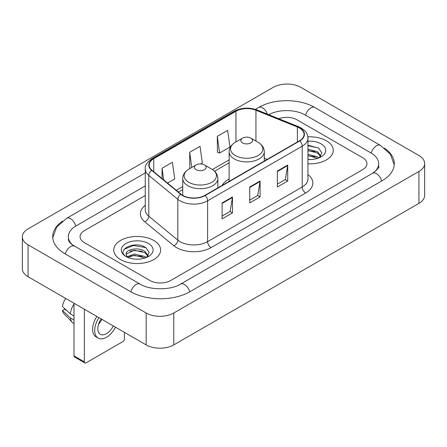 <?xml version="1.0" encoding="UTF-8"?>
<svg xmlns="http://www.w3.org/2000/svg" width="447" height="447" viewBox="0 0 447 447"><rect width="100%" height="100%" fill="white"/><g stroke="black" fill="none" stroke-linecap="round" stroke-linejoin="round"><path stroke-width="0.67" d="M229.127 179.001A25.881 14.941 0 0 0 222.019 185.477M326.394 140.766A23.44 13.533 0 0 0 307.849 136.849A23.44 13.533 0 0 1 326.394 140.766A23.44 13.533 0 0 1 333.261 150.337A23.44 13.533 0 0 0 326.394 140.766M153.751 240.441A23.44 13.533 0 0 0 128.211 237.508A23.44 13.533 0 0 0 113.739 250.007A23.44 13.533 0 0 0 120.606 259.578A23.44 13.533 0 0 0 146.147 262.512A23.44 13.533 0 0 0 160.618 250.007A23.44 13.533 0 0 0 153.751 240.441A23.44 13.533 0 0 0 128.211 237.508A23.44 13.533 0 0 0 113.739 250.007A23.44 13.533 0 0 0 120.606 259.578A23.44 13.533 0 0 0 146.147 262.512A23.44 13.533 0 0 0 160.618 250.007A23.44 13.533 0 0 0 153.751 240.441M299.462 128.01A15.628 9.024 180 0 1 304.038 134.385A15.628 9.024 180 0 1 299.462 140.766L204.855 195.389A15.628 9.024 180 0 1 181.007 194.182L151.997 170.262A15.628 9.024 180 0 1 149.169 165.088A15.628 9.024 180 0 1 153.746 158.707L235.938 111.258A15.628 9.024 180 0 1 255.947 110.247L297.378 126.998A15.628 9.024 180 0 1 299.462 128.01M299.736 127.848A16.014 9.247 0 0 0 297.601 126.814L256.17 110.063A16.014 9.247 0 0 0 235.658 111.102L153.472 158.551A16.014 9.247 0 0 0 151.678 170.391L180.689 194.311A16.014 9.247 0 0 0 205.128 195.546L299.736 140.928A16.014 9.247 0 0 0 299.736 127.848M222.12 202.921L222.12 218.868L232.479 212.889L232.479 196.943L222.12 202.921M222.12 216.041L230.099 211.437L232.434 197.473A3.906 2.257 -120 0 0 232.479 196.943M230.026 211.476L232.479 212.889M277.363 171.028L277.363 186.975L287.723 180.996L287.723 165.049L277.363 171.028M277.363 184.147L285.342 179.538L287.678 165.574A3.906 2.257 -120 0 0 287.723 165.049M285.27 179.582L287.723 180.996M249.739 186.975L249.739 202.921L260.098 196.943L260.098 180.996L249.739 186.975M249.739 200.094L257.718 195.49L260.059 181.527A3.906 2.257 -120 0 0 260.098 180.996M257.651 195.529L260.098 196.943M307.944 163.825A23.44 13.533 0 0 0 333.261 150.337A23.44 13.533 0 0 1 307.944 163.825M149.957 280.509A14.65 8.459 0 0 0 170.67 280.509L362.651 169.67A14.65 8.459 0 0 0 366.937 163.691A14.65 8.459 0 0 0 362.651 157.713L297.043 119.835A14.65 8.459 0 0 0 278.738 118.712A14.65 8.459 0 0 1 297.043 119.835L362.651 157.713A14.65 8.459 0 0 1 366.937 163.691A14.65 8.459 0 0 1 362.651 169.67L170.67 280.509A14.65 8.459 0 0 1 149.957 280.509L84.349 242.632L149.957 280.509M145.264 195.501L84.349 230.674A14.65 8.459 0 0 0 80.063 236.653A14.65 8.459 0 0 0 84.349 242.632A14.65 8.459 0 0 1 80.063 236.653A14.65 8.459 0 0 1 84.349 230.674L145.264 195.501M217.287 136.341L219.622 153.003L229.982 147.024L227.646 130.362L217.287 136.341L217.454 152.192M167.536 183.074L174.738 178.917L172.397 162.255L162.037 168.234L162.037 178.543M200.675 163.943L202.357 162.971L200.021 146.309L189.662 152.287L189.83 168.139M190.288 168.312L189.662 168.078M189.662 152.287L191.791 167.446M219.622 153.003L217.287 152.131M162.037 168.234L163.675 179.895M373.787 172.508A26.367 15.226 0 0 0 378.659 163.691A26.367 15.226 0 0 0 370.937 152.924L305.329 115.052A26.367 15.226 0 0 0 268.731 114.667M145.264 185.935L76.063 225.886A26.367 15.226 0 0 0 68.341 236.653A26.367 15.226 0 0 0 73.213 245.47M146.158 313.001A19.534 11.276 0 0 0 173.777 313.001L418.928 171.464A19.534 11.276 0 0 0 424.65 163.49A19.534 11.276 0 0 0 418.928 155.517L300.842 87.344A19.534 11.276 0 0 0 273.223 87.344L28.072 228.875A19.534 11.276 0 0 0 22.35 236.854A19.534 11.276 0 0 0 28.072 244.827L146.158 313.001L146.158 344.9A19.534 11.276 0 0 0 173.777 344.9L418.928 203.363A19.534 11.276 0 0 0 424.65 195.389L424.65 163.49M22.35 236.854L22.35 268.748A19.534 11.276 0 0 0 28.072 276.721L146.158 344.9M62.429 221.148A41.996 24.244 0 0 0 52.718 236.653A41.996 24.244 0 0 0 65.016 253.795L130.619 291.673A41.996 24.244 0 0 0 190.009 291.673L381.984 180.834A41.996 24.244 0 0 0 394.282 163.691A41.996 24.244 0 0 0 384.571 148.186M307.944 159.361L310.855 159.506M307.944 154.293L317.621 156.847L318.912 157.88M307.944 155.562L317.856 158.272M307.944 149.231L317.621 151.779L320.795 156.159M307.944 150.499L317.621 153.047L320.544 156.489M307.944 159.462A15.919 9.191 0 0 0 321.075 156.836A15.919 9.191 0 0 0 321.075 143.839A15.919 9.191 0 0 0 307.944 141.207M319.292 157.724L321.784 152.824L318.633 148.074L307.944 145.23M307.944 145.722L318.415 147.929M307.944 150.784L314.889 151.65M307.944 155.847L314.889 156.713M242.559 142.917A5.861 3.38 0 0 0 250.845 142.917A5.861 3.38 0 0 0 250.845 138.134L258.12 142.336A16.148 9.326 0 0 1 258.12 155.522A16.148 9.326 0 0 1 235.284 155.522A16.148 9.326 0 0 1 235.284 142.336C231.306 144.699 229.255 147.834 229.127 151.745A17.578 10.147 0 0 0 234.273 158.925A17.578 10.147 0 0 0 253.432 161.121A17.578 10.147 0 0 0 264.283 151.745C264.155 147.834 262.098 144.699 258.12 142.336L250.845 138.134A5.861 3.38 0 0 0 242.559 138.134A5.861 3.38 0 0 0 242.559 142.917M196.155 169.709A5.861 3.38 0 0 0 204.441 169.709A5.861 3.38 0 0 0 204.441 164.926L211.716 169.128A16.148 9.326 0 0 1 211.716 182.315A16.148 9.326 0 0 1 188.88 182.315A16.148 9.326 0 0 1 188.88 169.128C184.902 171.492 182.845 174.626 182.717 178.537A17.578 10.147 0 0 0 187.869 185.717A17.578 10.147 0 0 0 207.022 187.913A17.578 10.147 0 0 0 217.873 178.537C217.745 174.626 215.694 171.492 211.716 169.128L204.441 164.926A5.861 3.38 0 0 0 196.155 164.926A5.861 3.38 0 0 0 196.155 169.709M84.349 361.841A2.442 1.408 120 0 0 84.857 362.958L74.498 356.98A2.442 1.408 -60 0 1 73.995 355.862L84.349 361.841L84.349 309.212M73.995 303.234L73.995 355.862M84.857 362.958A2.442 1.408 120 0 0 86.075 362.841L122.679 341.709A2.442 1.408 120 0 0 124.406 338.72L124.406 332.339M101.156 318.918A12.209 7.046 120 0 0 100.346 334.3A12.209 7.046 120 0 0 106.447 333.697A12.209 7.046 120 0 0 113.264 325.908M98.564 324.231A12.209 7.046 120 0 0 101.871 319.331M96.87 316.442A16.6 9.588 120 0 0 96.077 336.909L98.15 338.105A16.6 9.588 120 0 0 106.447 337.284A16.6 9.588 120 0 0 115.477 327.182M98.943 317.638A16.6 9.588 120 0 0 98.15 338.105M73.995 303.954A16.114 9.303 120 0 0 70.324 313.883L62.424 306.486A12.695 7.331 120 0 1 65.687 298.44M73.995 316.001L70.324 313.883M66.698 310.492L64.547 309.246L62.424 310.475L70.324 317.873L73.995 319.991M70.324 317.873A16.114 9.303 120 0 0 72.313 322.371A16.114 9.303 120 0 0 73.531 323.332L73.995 323.594M62.424 310.475A12.695 7.331 120 0 0 63.921 313.632L72.313 322.371M134.53 259.07L138.212 259.182M127.216 256.734L134.323 254.025L144.984 256.517L146.275 257.55M127.87 257.416L134.323 255.293L145.214 257.941M127.328 257.226L126.188 254.555A11.035 6.37 0 0 0 127.971 257.506M148.153 255.835L144.984 251.454C138.358 246.509 124.73 249.56 126.188 254.555L126.143 254.069M126.216 254.712L126.518 253.89L134.323 250.225L144.984 252.717L147.901 256.165M146.65 257.394L149.147 252.499L145.99 247.744C134.821 239.721 114.974 250.298 126.434 256.785L126.49 256.818M148.438 243.509A15.919 9.191 0 0 0 125.925 243.509A15.919 9.191 0 0 0 125.925 256.505A15.919 9.191 0 0 0 148.438 256.505A15.919 9.191 0 0 0 148.438 243.509M124.11 249.342L133.457 245.509L145.772 247.599M129.948 251.208L133.457 250.571L142.252 251.326M129.948 256.271L133.457 255.634L142.252 256.388M307.944 174.57A24.417 14.097 180 0 1 305.675 192.998L211.068 247.616A4.883 2.822 60 0 1 207.615 241.637L302.222 187.014A19.534 11.276 0 0 0 307.944 179.04L307.944 138.212A19.534 11.276 180 0 1 302.222 146.186A4.883 2.822 -120 0 0 299.736 140.928M211.068 247.616A24.417 14.097 180 0 1 176.543 247.616A24.417 14.097 180 0 1 173.805 245.733L144.8 221.813A24.417 14.097 180 0 1 145.264 205.274M179.996 241.637A19.534 11.276 0 0 0 207.615 241.637L207.615 200.809A19.534 11.276 180 0 1 177.805 199.301L148.795 175.386A19.534 11.276 180 0 1 145.264 168.916L145.264 209.744A19.534 11.276 0 0 0 148.795 216.214L177.805 240.128A19.534 11.276 0 0 0 179.996 241.637M307.944 138.212C307.631 134.86 307.318 132.066 301.211 128.004L298.646 126.758A4.883 2.285 112 0 0 297.601 126.814M298.646 126.758L257.215 110.012C249.13 107.151 241.453 107.565 234.183 111.258A4.883 2.822 60 0 1 235.658 111.102M153.472 158.551A4.883 2.822 -120 0 0 151.997 158.707C146.929 162.35 144.683 165.753 145.264 168.916M151.678 170.391A4.883 3.269 129.5 0 0 148.795 175.386L148.795 216.214A4.883 3.269 -50.5 0 1 144.8 221.813M257.215 110.012A4.883 2.285 112 0 0 256.17 110.063M180.689 194.311A4.883 3.269 129.5 0 0 177.805 199.301L177.805 240.128A4.883 3.269 -50.5 0 1 173.805 245.733M205.128 195.546A4.883 2.822 60 0 1 207.615 200.809L302.222 146.186L302.222 187.014A4.883 2.822 60 0 0 305.675 192.998M153.746 158.707L153.746 171.709M297.378 126.998L297.378 141.973M255.947 110.247L255.947 141.079M267.138 159.428L264.283 158.272M235.938 111.258L235.938 141.962M229.127 159.847L212.364 169.525M182.717 186.639L176.33 190.327M249.739 187.483L260.059 181.527M277.363 171.531L287.678 165.574M222.12 203.43L232.434 197.473M189.712 291.841A7.811 4.509 -120 0 0 180.577 284.108C170.972 290.321 149.656 290.321 140.051 284.108L72.14 244.705C70.173 243.073 69.011 241.704 68.665 240.603L68.341 239.044M130.915 291.841A7.811 4.509 -60 0 1 140.051 284.108M65.312 253.963A7.811 4.509 -60 0 1 74.448 246.23M52.757 237.754L56.646 227.126L66.637 218.326A7.811 4.509 60 0 1 75.772 226.059M255.377 109.353L258.612 107.487A7.811 4.509 60 0 1 267.418 114.136M258.612 107.487C273.849 98.424 299.524 98.424 314.761 107.487A7.811 4.509 120 0 0 305.625 115.22M314.761 107.487L380.363 145.364A7.811 4.509 120 0 0 371.228 153.097M381.688 181.007A7.811 4.509 -120 0 0 372.552 173.274L180.577 284.108M173.777 344.9L173.777 313.001M28.072 276.721L28.072 244.827M418.928 203.363L418.928 171.464M234.183 111.258L151.997 158.707M229.127 162.82L214.554 171.235M182.717 189.612L178.448 192.076M66.637 218.326L145.264 172.928M394.243 164.792L390.354 154.17L380.363 145.364M378.659 166.083C379.749 166.876 377.709 169.273 372.552 173.274M264.283 161.076L264.283 151.745M229.127 181.376L229.127 151.745M242.559 138.134L235.284 142.336M217.873 187.869L217.873 178.537M182.717 195.367L182.717 178.537M196.155 164.926L188.88 169.128"/></g></svg>
